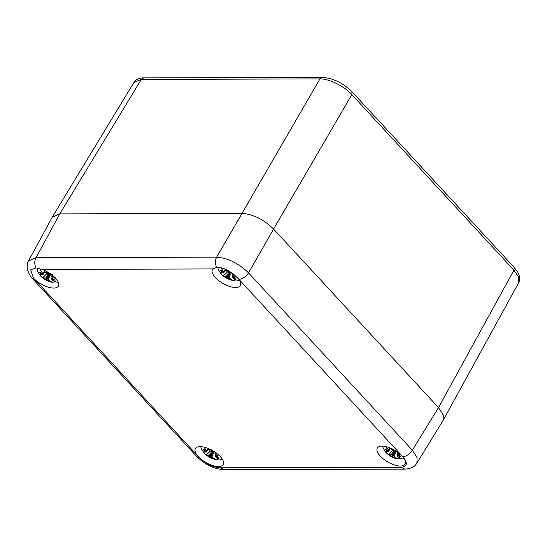 <?xml version="1.0" encoding="UTF-8"?>
<svg xmlns="http://www.w3.org/2000/svg" width="547" height="547" viewBox="0 0 547 547"><rect width="100%" height="100%" fill="white"/><g stroke="black" fill="none" stroke-linecap="round" stroke-linejoin="round"><path stroke-width="0.82" d="M442.988 420.609L443.337 415.118L438.496 407.611L273.582 229.049C263.736 219.381 253.111 214.15 241.712 213.344L59.78 213.884L52.225 217.193M52.512 216.694L133.953 82.399L141.317 79.431L319.933 78.905C329.007 78.638 344.282 86.166 351.81 94.61L513.941 270.163L518.638 277.22L518.645 282.799C520.265 279.797 519.965 276.262 517.749 272.187L514.132 267.346L513.941 270.163L438.496 407.611L273.582 229.049L351.81 94.61L352.001 91.8L514.132 267.346M402.859 456.752L401.04 454.844A16.068 6.831 -150 0 0 377.334 448.034A16.068 6.831 -150 0 0 380.274 456.102A16.068 6.831 -150 0 0 394.503 464.977A16.068 6.831 -150 0 0 405.163 464.102A16.068 6.831 -150 0 0 403.358 457.367L402.859 456.752C406.524 456.307 409.682 454.133 412.342 450.222L248.529 272.857C238.642 263.312 228.017 258.075 216.66 257.152L36.047 257.685C34.379 261.083 34.372 264.488 36.034 267.907L30.666 269.828L33.483 278.108L35.282 279.989L32.895 279.093L196.927 456.697L199.409 457.709A16.068 6.831 -150 0 0 199.682 457.969C206.253 464.013 213.139 467.302 220.338 467.822L400.958 467.288L404.807 469.114C410.462 468.731 414.243 467.083 416.151 464.184L416.896 463.111L417.122 457.668L412.342 450.222L438.496 407.611L443.385 415.262L442.974 420.629M52.211 217.221L59.78 213.884L241.712 213.344C253.111 214.15 263.736 219.381 273.582 229.049L248.529 272.857C245.849 276.796 242.67 278.97 238.998 279.387L232.844 273.473L227.306 270.068C223.155 268.064 219.6 267.168 216.646 267.374L212.899 268.933A16.068 6.831 -150 0 0 212.462 269.514A16.068 6.831 -150 0 0 215.402 277.582A16.068 6.831 -150 0 0 229.631 286.464A16.068 6.831 -150 0 0 240.29 285.582A16.068 6.831 -150 0 0 238.465 278.826M199.682 457.969A16.068 6.831 -150 0 0 223.244 464.635A16.068 6.831 -150 0 0 220.297 456.574A16.068 6.831 -150 0 0 206.075 447.692A16.068 6.831 -150 0 0 195.409 448.567A16.068 6.831 -150 0 0 197.33 455.446L199.409 457.709M34.782 279.428A16.068 6.831 -150 0 0 58.372 286.122A16.068 6.831 -150 0 0 55.425 278.054A16.068 6.831 -150 0 0 41.982 269.439L36.034 267.907M133.953 82.399C133.673 82.672 136.196 77.845 143.704 77.879L141.317 79.431L59.78 213.884L36.047 257.685L28.54 260.912C27.275 262.738 26.906 265.596 27.439 269.473C28.923 274.006 30.741 277.213 32.895 279.093M42.721 274.813L42.796 274.416L42.721 274.813L39.705 274.601A9.586 4.075 -150 0 0 40.929 276.18A9.586 4.075 -150 0 0 42.618 277.753L46.762 273.739M52.334 274.567L49.066 274.792L48.163 274.286L48.074 272.413L47.767 272.878A7.74 3.289 -150 0 0 44.888 271.832L43.767 270.122M42.885 273.89L42.953 273.493L42.762 273.89L39.555 272.44L40.457 273.076A7.74 3.289 -150 0 0 40.902 274.813M44.437 271.271L42.953 273.493L41.422 271.838L39.801 268.7M48.163 274.286L47.979 273.562L47.22 273.876L46.42 273.486L44.888 271.832M58.16 281.965L57.073 282.286L53.278 280.912L51.746 279.257M53.08 275.811L51.91 278.341L54.242 279.674A7.74 3.289 -150 0 0 53.797 277.938L55.247 277.719M53.797 277.938L51.979 277.944L51.91 278.341M53.278 280.912A7.74 3.289 -150 0 0 54.208 279.852L51.821 278.861L52.02 278.457M48.286 279.264L47.363 278.874L46.933 279.873A7.74 3.289 -150 0 0 49.811 280.926L48.286 279.264L50.509 274.785M42.618 277.753L43.815 277.965A7.74 3.289 -150 0 0 46.57 279.695L46.536 278.464L45.633 277.958L48.115 274.081M43.815 277.965L45.633 277.958M44.635 271.531L42.796 274.416L40.457 273.076M47.343 273.876L47.767 272.878M54.208 279.852L55.233 280.167L54.242 279.674M54.563 281.924L52.232 282.334L49.811 280.926M46.57 279.695L46.714 280.187L46.933 279.873M51.944 278.861L52.341 278.628M51.992 274.929L51.712 277.055A7.405 3.152 -150 0 0 52.232 277.172M51.712 277.055L52.081 277.452M46.536 278.464L47.11 278.526L49.182 274.792M46.714 280.187L47.11 278.526L47.363 278.874M42.591 273.815L42.687 274.3M47.979 273.562L48.074 272.413M223.47 273.001L223.538 272.604L223.47 273.001L220.455 272.796A9.586 4.075 -150 0 0 221.679 274.368A9.586 4.075 -150 0 0 223.361 275.941L227.511 271.934M232.126 272.946L229.015 272.584L228.824 270.608L228.516 271.066A7.74 3.289 -150 0 0 225.637 270.02L224.858 268.974M223.634 272.078L223.702 271.688L223.504 272.078L220.304 270.628L221.207 271.271A7.74 3.289 -150 0 0 221.651 273.001M225.179 269.466L223.702 271.688L220.797 267.722M228.913 272.474L228.728 271.75L227.962 272.071L227.169 271.674L225.637 270.02M239.299 280.002L237.822 280.474L234.027 279.1L232.496 277.445M233.74 274.163L232.66 276.529L234.991 277.862A7.74 3.289 -150 0 0 234.547 276.126L235.989 275.907M234.547 276.126L232.728 276.132L232.66 276.529M234.027 279.1A7.74 3.289 -150 0 0 234.957 278.04L232.564 277.049L232.769 276.645M229.029 277.452L228.106 277.062L227.682 278.061A7.74 3.289 -150 0 0 230.56 279.114L229.029 277.452L231.258 272.974M223.361 275.941L224.557 276.153A7.74 3.289 -150 0 0 227.32 277.883L227.285 276.659L226.383 276.153L228.858 272.269M224.557 276.153L226.383 276.153M223.812 272.009L225.357 269.692L223.538 272.604L221.207 271.271M228.092 272.064L228.516 271.066M234.957 278.04L235.983 278.355L234.991 277.862M235.313 280.119L232.981 280.522L230.56 279.114M227.32 277.883L227.456 278.382L227.682 278.061M232.687 277.049L233.084 276.816M232.707 273.37L232.461 275.244A7.405 3.152 -150 0 0 232.974 275.36M232.461 275.244L232.831 275.647M227.285 276.659L227.853 276.714L229.931 272.98M227.456 278.382L227.853 276.714L228.106 277.062M223.333 272.003L223.436 272.488M228.728 271.75L228.803 270.854M388.343 451.521L388.411 451.125L388.343 451.521L385.327 451.309A9.586 4.075 -150 0 0 386.551 452.889A9.586 4.075 -150 0 0 388.24 454.461L392.384 450.448M396.807 451.48L393.888 451.104L393.696 449.121L393.389 449.586A7.74 3.289 -150 0 0 390.51 448.54L389.97 447.87M388.507 450.598L388.575 450.202L388.384 450.598L385.177 449.149L386.079 449.784A7.74 3.289 -150 0 0 386.524 451.521M390.059 447.986L388.575 450.202L385.792 446.55M393.785 450.995L393.601 450.27L392.835 450.584L392.042 450.195L390.51 448.54M404.171 458.523L402.695 458.995L398.9 457.62L397.368 455.966M398.578 452.752L397.532 455.049L399.864 456.383A7.74 3.289 -150 0 0 399.419 454.646L400.862 454.427M399.419 454.646L397.601 454.653L397.532 455.049M398.9 457.62A7.74 3.289 -150 0 0 399.83 456.56L397.437 455.569L397.642 455.166M393.902 455.972L392.978 455.583L392.555 456.581A7.74 3.289 -150 0 0 395.433 457.634L393.902 455.972L396.131 451.494M388.24 454.461L389.43 454.673A7.74 3.289 -150 0 0 392.192 456.403L392.158 455.172L391.255 454.666L393.731 450.79M389.43 454.673L391.255 454.666M390.257 448.239L388.411 451.125L386.079 449.784M392.965 450.584L393.389 449.586M399.83 456.56L400.855 456.875L399.864 456.383M400.185 458.632L397.854 459.042L395.433 457.634M392.192 456.403L392.329 456.895L392.555 456.581M397.56 455.569L397.963 455.336M397.566 452.007L397.334 453.764A7.405 3.152 -150 0 0 397.854 453.88M397.334 453.764L397.703 454.167M392.158 455.172L392.725 455.234L394.804 451.501M392.329 456.895L392.725 455.234L392.978 455.583M388.206 450.523L388.308 451.008M393.601 450.27L393.655 449.586M206.417 452.054L206.492 451.658L206.417 452.054L203.402 451.849A9.586 4.075 -150 0 0 204.626 453.422A9.586 4.075 -150 0 0 206.315 455.001L210.458 450.988M214.882 452.02L211.969 451.644L211.771 449.661L211.463 450.119A7.74 3.289 -150 0 0 208.585 449.073L208.051 448.403M206.581 451.138L206.65 450.742L206.458 451.138L203.252 449.689L204.154 450.325A7.74 3.289 -150 0 0 204.599 452.061M208.133 448.519L206.65 450.742L203.867 447.084M211.86 451.528L211.675 450.81L210.916 451.125L210.116 450.728L208.585 449.073M222.246 459.056L220.769 459.535L216.974 458.16L215.443 456.499M216.653 453.292L215.607 455.583L217.938 456.916A7.74 3.289 -150 0 0 217.494 455.179L218.944 454.96M217.494 455.179L215.675 455.186L215.327 456.191M216.974 458.16A7.74 3.289 -150 0 0 217.904 457.101L215.518 456.102L215.716 455.699M211.983 456.513L211.06 456.116L210.629 457.121A7.74 3.289 -150 0 0 213.508 458.167L211.983 456.513L214.205 452.034M206.315 455.001L207.511 455.213A7.74 3.289 -150 0 0 210.267 456.943L210.233 455.713L209.33 455.207L211.812 451.323M207.511 455.213L209.33 455.207M208.332 448.779L206.492 451.658L204.154 450.325M211.039 451.125L211.463 450.119M217.904 457.101L218.93 457.408L217.938 456.916M218.26 459.172L215.928 459.576L213.508 458.167M210.267 456.943L210.41 457.436L210.629 457.121M215.641 456.102L216.038 455.877M215.641 452.54L215.409 454.297A7.405 3.152 -150 0 0 215.928 454.413M215.409 454.297L215.778 454.701M210.233 455.713L210.8 455.767L212.879 452.034M210.41 457.436L210.8 455.767L211.06 456.116M206.287 451.063L206.383 451.548M211.675 450.81L211.73 450.126M216.646 267.374C215.005 263.804 215.005 260.399 216.66 257.152L319.933 78.905L322.32 77.353C333.171 78.166 343.065 82.98 352.001 91.793M35.282 279.989L197.33 455.446M400.958 467.288C407.159 466.728 407.959 463.418 403.358 457.367M401.04 454.844L238.998 279.387M212.899 268.933L41.982 269.439M220.338 467.822L224.195 469.647L404.807 469.114M50.892 274.785A7.74 3.289 -150 0 0 48.129 273.056M41.422 271.838A7.74 3.289 -150 0 0 40.492 272.898M47.486 278.874L49.517 274.792M46.433 278.355L48.751 274.717M231.641 272.974A7.74 3.289 -150 0 0 228.878 271.244M222.171 270.027A7.74 3.289 -150 0 0 221.241 271.086M228.229 277.062L230.26 272.98M227.183 276.543L229.501 272.912M396.513 451.494A7.74 3.289 -150 0 0 393.751 449.764M387.044 448.547A7.74 3.289 -150 0 0 386.114 449.607M393.108 455.583L395.139 451.501M392.055 455.063L394.373 451.432M214.588 452.034A7.74 3.289 -150 0 0 211.826 450.304M205.118 449.087A7.74 3.289 -150 0 0 204.188 450.147M211.183 456.116L213.214 452.034M210.13 455.596L212.448 451.966M143.704 77.879L322.32 77.353M443.275 420.11L518.652 282.792M196.947 456.718C203.819 463.466 212.831 469.114 224.195 469.647M28.54 260.912L52.3 217.056M416.896 463.111L443.084 420.452M36.984 268.009L37.579 271.517L40.273 275.722C43.623 279.168 47.61 281.37 52.232 282.334M52.977 275.729L51.787 278.026M51.924 278.355L51.63 278.943M42.905 274.738L44.82 271.75M43.069 273.821L44.608 271.503M217.761 267.346L218.328 269.712L221.022 273.91C224.373 277.356 228.359 279.558 232.981 280.522M233.637 274.081L232.537 276.214M232.666 276.543L232.372 277.131M223.655 272.926L225.562 269.938M382.661 446.106L383.201 448.225L385.895 452.431C389.245 455.877 393.231 458.078 397.854 459.042M398.476 452.67L397.409 454.735M397.546 455.063L397.252 455.651M388.527 451.446L390.435 448.458M388.685 450.53L390.23 448.212M200.742 446.639L201.275 448.766L203.969 452.971C207.32 456.41 211.306 458.618 215.928 459.576M216.55 453.21L215.484 455.268M206.602 451.979L208.516 448.991M206.766 451.063L208.304 448.752"/></g></svg>

